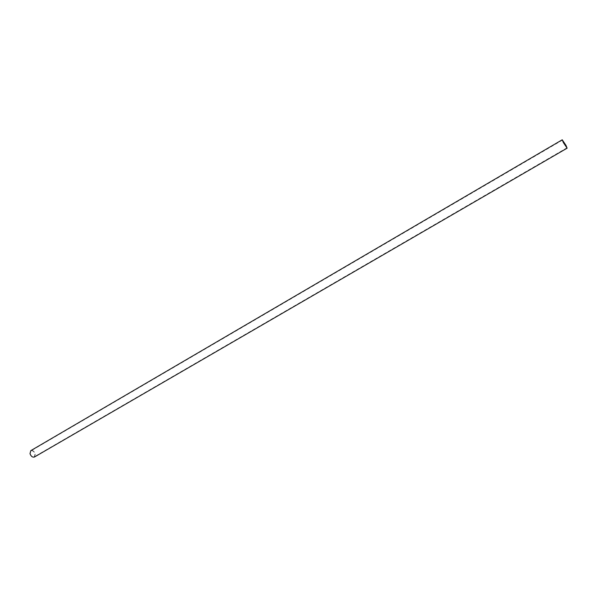 <?xml version="1.0" encoding="UTF-8"?>
<svg xmlns="http://www.w3.org/2000/svg" width="597" height="597" viewBox="0 0 597 597"><rect width="100%" height="100%" fill="white"/><g stroke="black" fill="none" stroke-linecap="round" stroke-linejoin="round"><path stroke-width="0.45" stroke-dasharray="2.98 2.24" d="M34.484 456.996L35.283 453.944C34.216 451.213 32.716 450.116 30.79 450.645M30.201 453.69C31.186 456.205 32.566 457.22 34.342 456.742L35.074 453.936C34.089 451.422 32.708 450.407 30.932 450.892L30.201 453.69M566.926 147.847L34.342 456.742M562.426 140.123L30.932 450.892"/><path stroke-width="0.9" d="M562.232 139.788L30.79 450.645L29.992 453.675C31.059 456.414 32.559 457.518 34.484 456.996L567.12 148.183L563.337 142.541L562.232 139.788L566.001 145.422L567.12 148.183M563.441 142.653L566.926 147.847L565.896 145.302L562.426 140.123L563.441 142.653"/></g></svg>
